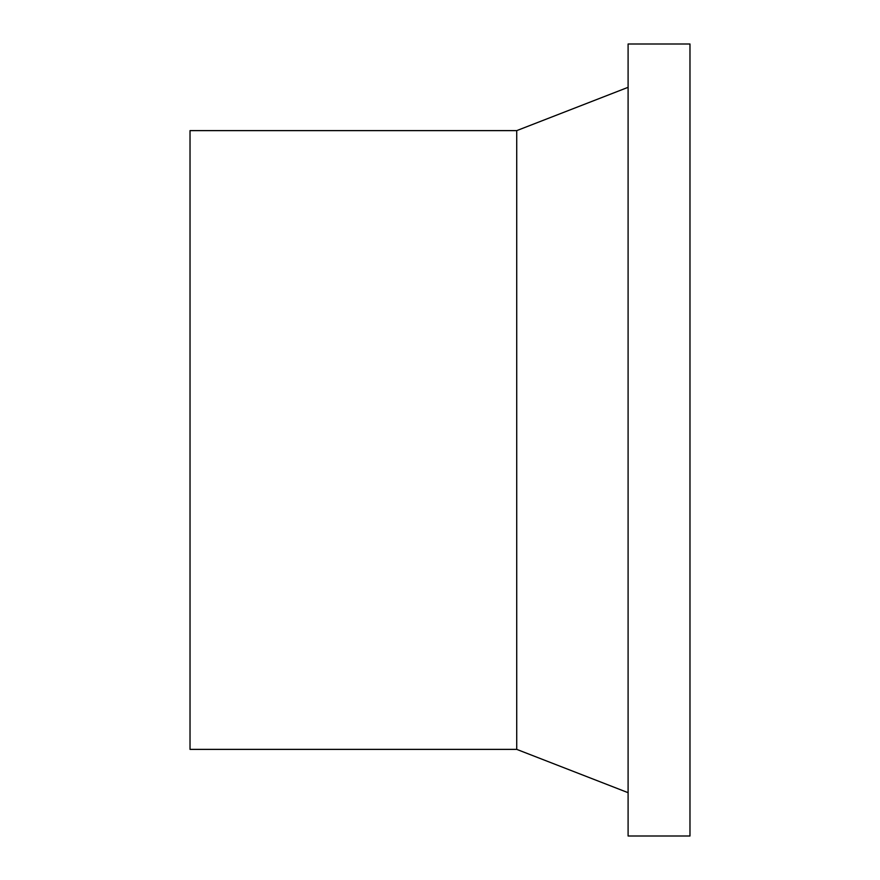 <?xml version="1.0" encoding="UTF-8"?>
<svg xmlns="http://www.w3.org/2000/svg" width="880" height="880" viewBox="0 0 880 880"><rect width="100%" height="100%" fill="white"/><g stroke="black" fill="none" stroke-linecap="round" stroke-linejoin="round"><path stroke-width="1.32" d="M516.725 749.375L516.725 130.625L190.025 130.625L190.025 749.375L516.725 749.375L628.1 792.682M628.1 44L628.1 836L689.975 836L689.975 44L628.1 44M516.725 130.625L628.1 87.318"/></g></svg>
